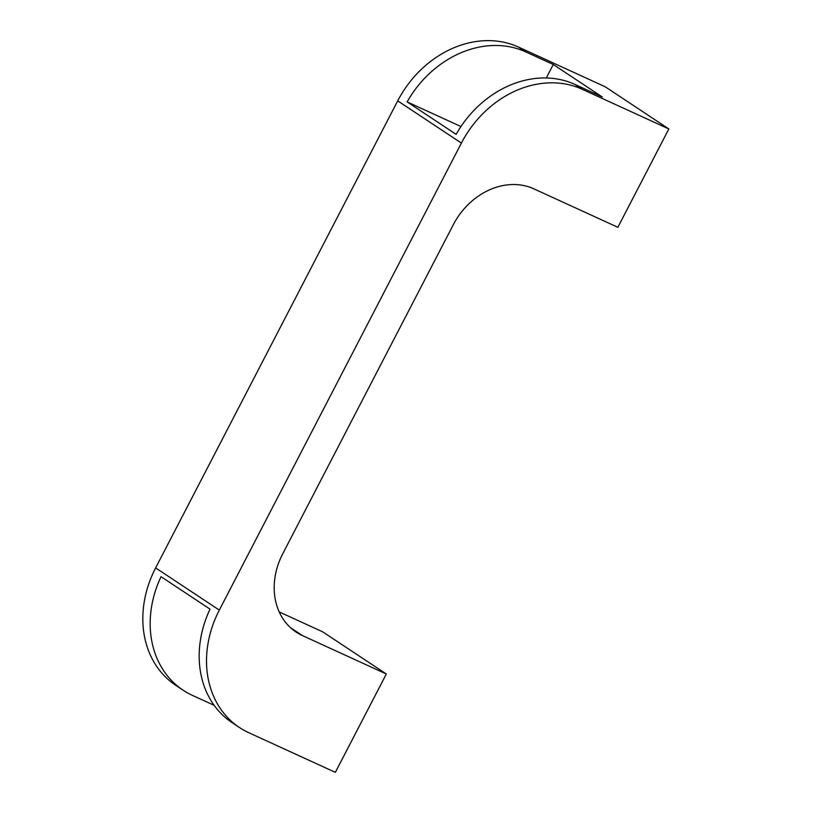 <?xml version="1.0" encoding="UTF-8"?>
<svg xmlns="http://www.w3.org/2000/svg" width="813" height="813" viewBox="0 0 813 813"><rect width="100%" height="100%" fill="white"/><g stroke="black" fill="none" stroke-linecap="round" stroke-linejoin="round"><path stroke-width="1.22" d="M279.205 611.915L322.629 631.803L386.327 673.997L335.342 772.35L248.758 732.696A99.593 82.347 -56.5 0 1 239.479 727.544A99.593 82.347 -56.5 0 1 219.317 610.096L155.629 567.901A99.593 82.347 123.5 0 0 175.781 685.349L183.128 690.217A99.593 82.347 -56.5 0 1 161.035 576.681L210.039 609.14A99.593 82.347 123.5 0 0 232.132 722.676L239.479 727.544M214.154 705.328L192.417 695.379A99.593 82.347 -56.5 0 1 183.128 690.217M155.629 567.901L397.709 100.873L461.408 143.068L219.317 610.096M386.327 673.997L302.355 635.532L290.576 627.738M461.408 143.068A99.593 82.347 -56.5 0 1 582.271 89.298L668.845 128.952L617.86 227.305L533.897 188.85A66.392 54.898 123.5 0 0 453.319 224.693L282.721 553.805A66.392 54.898 123.5 0 0 296.156 632.097A66.392 54.898 123.5 0 0 302.355 635.532M553.277 64.501L602.281 96.96L574.923 84.43A99.593 82.347 123.5 0 0 456.144 134.348L407.14 101.899A99.593 82.347 -56.5 0 1 525.92 51.971L553.277 64.501L546.295 77.977M668.845 128.952L605.157 86.757L518.582 47.113A99.593 82.347 123.5 0 0 397.709 100.873M407.14 101.899L460.961 126.543M582.271 89.298L574.923 84.43M518.582 47.113L525.92 51.971"/></g></svg>

